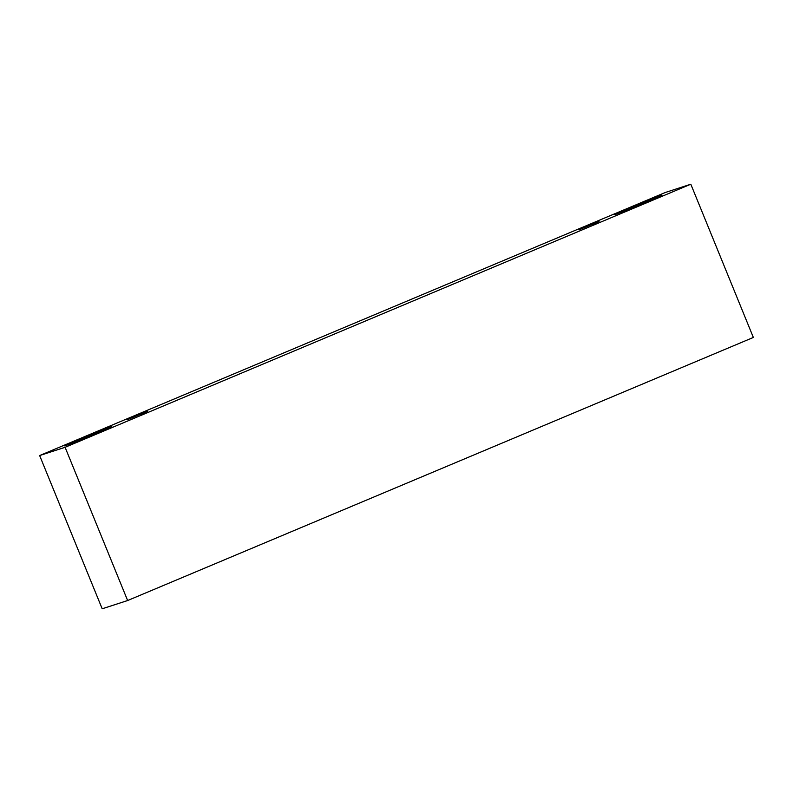 <?xml version="1.0" encoding="UTF-8"?>
<svg xmlns="http://www.w3.org/2000/svg" width="793" height="793" viewBox="0 0 793 793"><rect width="100%" height="100%" fill="white"/><g stroke="black" fill="none" stroke-linecap="round" stroke-linejoin="round"><path stroke-width="1.19" d="M39.65 455.549L665.367 192.471L690.812 184.214L753.35 337.451L690.812 184.214L65.095 447.302L127.633 600.529L753.35 337.451L127.633 600.529L65.095 447.302L39.65 455.549L102.188 608.786L39.65 455.549L65.095 447.302L690.812 184.214L665.367 192.471L39.65 455.549M102.188 608.786L127.633 600.529L102.188 608.786M646.86 202.096L616.201 214.169C610.114 216.112 622.832 210.512 629.622 207.697L660.291 195.623C666.368 193.68 653.66 199.281 646.86 202.096L661.917 195.237L647.94 200.242L614.575 214.556L646.86 202.096M96.736 433.404L66.067 445.468C59.99 447.411 72.698 441.82 79.498 438.995L110.168 426.931C116.244 424.989 103.536 430.579 96.736 433.404L111.783 426.545L97.817 431.541L64.441 445.864L96.736 433.404M141.154 414.253L146.913 411.478L133.769 416.652L128.01 419.428L147.607 411.309M592.599 224.449L598.348 221.673L585.204 226.838L579.455 229.613L599.042 221.505M585.204 226.838L578.761 229.782M133.769 416.652L127.316 419.596"/></g></svg>

